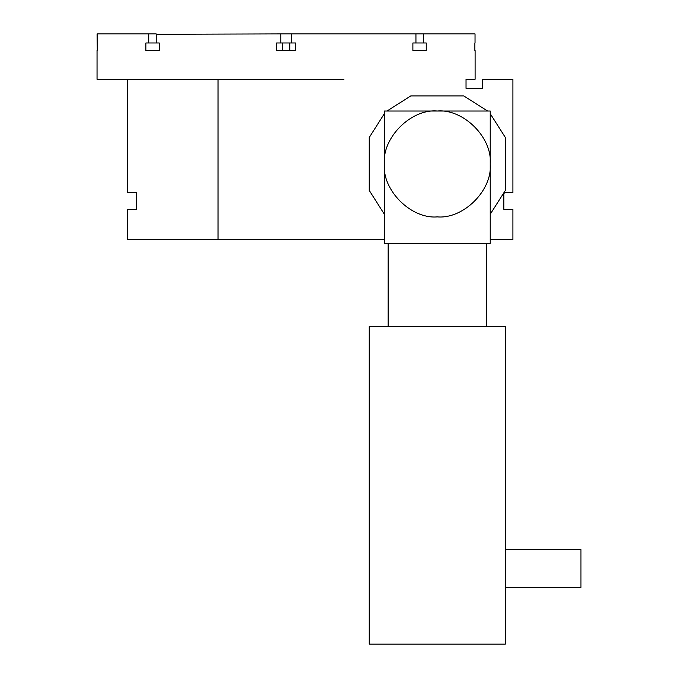 <?xml version="1.0" encoding="UTF-8"?>
<svg xmlns="http://www.w3.org/2000/svg" width="678" height="678" viewBox="0 0 678 678"><rect width="100%" height="100%" fill="white"/><g stroke="black" fill="none" stroke-linecap="round" stroke-linejoin="round"><path stroke-width="1.02" d="M475.1 50.536L475.1 79.267L466.032 79.267L466.032 88.343L482.668 88.343L482.668 79.267L512.907 79.267L512.907 192.688L504.424 192.688L503.839 194.018L503.839 209.324L512.907 209.324L512.907 239.571L490.228 239.571M384.367 239.571L218.019 239.571L218.019 79.267M369.247 190.416L384.367 214.256L369.247 190.416L369.247 137.49L384.367 113.658L369.247 137.49M410.834 95.903L387.002 111.023L410.834 95.903L463.76 95.903L487.592 111.023L463.76 95.903M505.347 137.49L490.228 113.658L505.347 137.49L505.347 190.416L490.228 214.256M127.286 79.267L127.286 192.688L136.354 192.688L136.354 209.324L127.286 209.324L127.286 239.571L218.019 239.571M505.347 587.394L580.961 587.394L580.961 549.587L505.347 549.587M369.247 326.525L505.347 326.525L505.347 644.1L369.247 644.1L369.247 326.525M437.302 111.023C463.481 108.658 492.592 137.77 490.228 163.957C492.592 190.145 463.481 219.248 437.302 216.884C411.114 219.248 382.002 190.145 384.367 163.957C382.002 137.77 411.114 108.658 437.302 111.023C463.481 108.658 492.592 137.77 490.228 163.957C492.592 190.145 463.481 219.248 437.302 216.884C411.114 219.248 382.002 190.145 384.367 163.957C382.002 137.77 411.114 108.658 437.302 111.023L490.228 111.023L490.228 243.351L384.367 243.351L384.367 111.023L437.302 111.023M156.203 34.281L280.777 33.9L280.777 42.977L295.523 42.977L295.523 50.536L276.616 50.536L276.616 42.977L280.777 42.977M416.207 33.9L423.428 33.9L423.428 42.977L412.885 42.977L415.945 42.977L415.936 34.281M475.032 42.977L475.032 33.9L423.428 33.9M148.711 42.977L159.254 42.977L159.254 50.536L145.889 50.536L145.889 42.977L148.711 42.977L148.711 33.9L155.932 33.9M148.711 33.9L97.115 33.9L97.276 50.536M280.777 33.9L415.945 33.9M474.871 50.536L474.871 42.977M159.254 50.536L145.889 50.536M426.25 50.536L412.885 50.536L426.25 50.536L426.25 42.977L423.428 42.977M343.932 79.267L97.039 79.267L97.039 50.536M159.254 42.977L156.203 42.977L159.254 42.977M156.203 33.9L156.203 42.977M291.362 33.9L291.362 42.977M412.885 50.536L412.885 42.977M282.379 50.536L282.379 42.977M289.76 42.977L289.76 50.536M486.448 326.525L486.448 243.351M388.147 326.525L388.147 243.351"/></g></svg>
